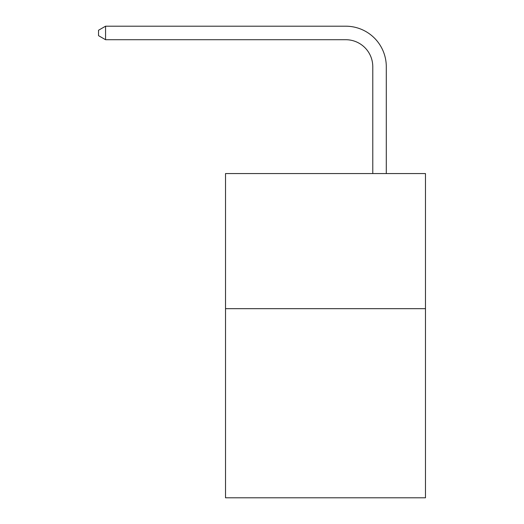 <?xml version="1.0" encoding="UTF-8"?>
<svg xmlns="http://www.w3.org/2000/svg" width="524" height="524" viewBox="0 0 524 524"><rect width="100%" height="100%" fill="white"/><g stroke="black" fill="none" stroke-linecap="round" stroke-linejoin="round"><path stroke-width="0.79" d="M425.468 308.662L425.468 497.8L225.523 497.8L225.523 173.562L425.468 173.562L425.468 308.662L225.523 308.662M372.78 173.562L372.78 66.731A27.019 27.019 0 0 0 345.761 39.713L105.56 39.713L98.532 35.658L98.532 30.254L105.56 26.2L345.761 26.2A40.531 40.531 0 0 1 386.293 66.731L386.293 173.562M372.78 66.731A27.019 27.019 0 0 0 345.761 39.713A27.019 27.019 0 0 1 372.78 66.731A27.019 27.019 0 0 0 345.761 39.713A27.019 27.019 0 0 1 372.78 66.731A27.019 27.019 0 0 0 345.761 39.713A27.019 27.019 0 0 1 372.78 66.731A27.019 27.019 0 0 0 345.761 39.713A27.019 27.019 0 0 1 372.78 66.731A27.019 27.019 0 0 0 345.761 39.713A27.019 27.019 0 0 1 372.78 66.731A27.019 27.019 0 0 0 345.761 39.713A27.019 27.019 0 0 1 372.78 66.731A27.019 27.019 0 0 0 345.761 39.713A27.019 27.019 0 0 1 372.78 66.731A27.019 27.019 0 0 0 345.761 39.713A27.019 27.019 0 0 1 372.78 66.731A27.019 27.019 0 0 0 345.761 39.713A27.019 27.019 0 0 1 372.78 66.731A27.019 27.019 0 0 0 345.761 39.713A27.019 27.019 0 0 1 372.78 66.731A27.019 27.019 0 0 0 345.761 39.713A27.019 27.019 0 0 1 372.78 66.731A27.019 27.019 0 0 0 345.761 39.713A27.019 27.019 0 0 1 372.78 66.731A27.019 27.019 0 0 0 345.761 39.713A27.019 27.019 0 0 1 372.78 66.731A27.019 27.019 0 0 0 345.761 39.713A27.019 27.019 0 0 1 372.78 66.731A27.019 27.019 0 0 0 345.761 39.713A27.019 27.019 0 0 1 372.78 66.731A27.019 27.019 0 0 0 345.761 39.713A27.019 27.019 0 0 1 372.78 66.731A27.019 27.019 0 0 0 345.761 39.713A27.019 27.019 0 0 1 372.78 66.731A27.019 27.019 0 0 0 345.761 39.713A27.019 27.019 0 0 1 372.78 66.731A27.019 27.019 0 0 0 345.761 39.713A27.019 27.019 0 0 1 372.78 66.731A27.019 27.019 0 0 0 345.761 39.713M105.56 39.713L105.56 26.2L345.761 26.2"/></g></svg>
